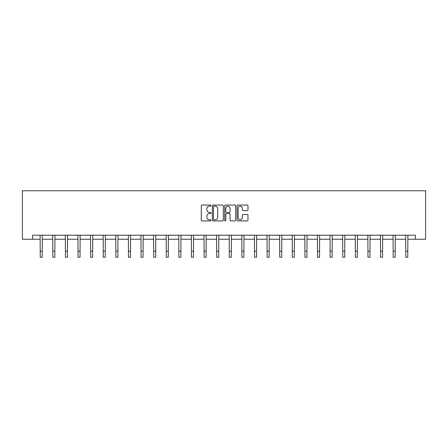 <?xml version="1.0" encoding="UTF-8"?>
<svg xmlns="http://www.w3.org/2000/svg" width="448" height="448" viewBox="0 0 448 448"><rect width="100%" height="100%" fill="white"/><g stroke="black" fill="none" stroke-linecap="round" stroke-linejoin="round"><path stroke-width="0.67" d="M211.07 205.604A0.554 0.554 0 0 0 210.515 205.05L202.093 205.05A0.795 0.795 0 0 0 201.298 205.845L201.298 220.119A0.795 0.795 0 0 0 202.093 220.914L210.515 220.914A0.554 0.554 0 0 0 211.07 220.36A0.554 0.554 0 0 0 210.515 219.806L209.429 219.806A2.537 2.537 0 0 1 206.886 217.263L206.886 216.076A2.537 2.537 0 0 1 209.429 213.539L210.515 213.539A0.554 0.554 0 0 0 211.07 212.985A0.554 0.554 0 0 0 210.515 212.425L209.429 212.425A2.537 2.537 0 0 1 206.886 209.888L206.886 208.701A2.537 2.537 0 0 1 209.429 206.164L210.515 206.164A0.554 0.554 0 0 0 211.07 205.604M247.178 210.644A0.795 0.795 0 0 0 247.974 209.849L247.974 205.845A0.795 0.795 0 0 0 247.178 205.05L237.821 205.05A0.795 0.795 0 0 0 237.026 205.845L237.026 220.119A0.795 0.795 0 0 0 237.821 220.914L247.178 220.914A0.795 0.795 0 0 0 247.974 220.119L247.974 215.281A0.795 0.795 0 0 0 247.178 214.491L243.174 214.491A0.795 0.795 0 0 0 242.379 215.281L242.379 217.683A2.122 2.122 0 0 1 240.257 219.806A2.122 2.122 0 0 1 238.14 217.683L238.14 208.281A2.122 2.122 0 0 1 240.257 206.164A2.122 2.122 0 0 1 242.379 208.281L242.379 209.849A0.795 0.795 0 0 0 243.174 210.644L247.178 210.644M32.659 239.243L32.659 235.206L415.341 235.206L415.341 239.243L425.6 239.243L425.6 190.764L22.4 190.764L22.4 239.243L40.219 239.243M223.306 205.845A0.795 0.795 0 0 0 222.51 205.05L213.153 205.05A0.795 0.795 0 0 0 212.363 205.845L212.363 220.119A0.795 0.795 0 0 0 213.153 220.914L222.51 220.914A0.795 0.795 0 0 0 223.306 220.119L223.306 205.845M225.49 205.05L234.847 205.05A0.795 0.795 0 0 1 235.637 205.845L235.637 220.119A0.795 0.795 0 0 1 234.847 220.914L230.843 220.914A0.795 0.795 0 0 1 230.048 220.119L230.048 214.329A0.795 0.795 0 0 0 229.253 213.539L226.598 213.539A0.795 0.795 0 0 0 225.803 214.329L225.803 220.36A0.554 0.554 0 0 1 225.249 220.914A0.554 0.554 0 0 1 224.694 220.36L224.694 205.845A0.795 0.795 0 0 1 225.49 205.05M42.235 239.243L52.819 239.243M54.841 239.243L65.425 239.243M67.446 239.243L78.03 239.243M80.052 239.243L90.636 239.243M92.658 239.243L103.242 239.243M105.263 239.243L115.847 239.243M117.869 239.243L128.453 239.243M130.474 239.243L141.058 239.243M143.074 239.243L153.664 239.243M155.68 239.243L166.27 239.243M168.286 239.243L178.87 239.243M180.891 239.243L191.475 239.243M193.497 239.243L204.081 239.243M206.102 239.243L216.686 239.243M218.708 239.243L229.292 239.243M231.314 239.243L241.898 239.243M243.919 239.243L254.503 239.243M256.525 239.243L267.109 239.243M269.13 239.243L279.714 239.243M281.73 239.243L292.32 239.243M294.336 239.243L304.926 239.243M306.942 239.243L317.526 239.243M319.547 239.243L330.131 239.243M332.153 239.243L342.737 239.243M344.758 239.243L355.342 239.243M357.364 239.243L367.948 239.243M369.97 239.243L380.554 239.243M382.575 239.243L393.159 239.243M395.181 239.243L405.765 239.243M407.781 239.243L415.341 239.243M214.026 206.164A0.554 0.554 0 0 0 213.472 206.718L213.472 219.246A0.554 0.554 0 0 0 214.026 219.806L215.174 219.806A2.537 2.537 0 0 0 217.717 217.263L217.717 208.701A2.537 2.537 0 0 0 215.174 206.164L214.026 206.164M230.048 208.326A2.122 2.122 0 0 0 227.926 206.203A2.122 2.122 0 0 0 225.803 208.326L225.803 211.635A0.795 0.795 0 0 0 226.598 212.425L229.253 212.425A0.795 0.795 0 0 0 230.048 211.635L230.048 208.326M40.113 235.206L40.219 251.177L42.235 251.177L42.342 235.206M40.219 251.177L40.219 257.236L42.235 257.236L42.235 251.177M52.718 235.206L52.819 251.177L54.841 251.177L54.942 235.206M52.819 251.177L52.819 257.236L54.841 257.236L54.841 251.177M65.324 235.206L65.425 251.177L67.446 251.177L67.547 235.206M65.425 251.177L65.425 257.236L67.446 257.236L67.446 251.177M77.93 235.206L78.03 251.177L80.052 251.177L80.153 235.206M78.03 251.177L78.03 257.236L80.052 257.236L80.052 251.177M90.535 235.206L90.636 251.177L92.658 251.177L92.758 235.206M90.636 251.177L90.636 257.236L92.658 257.236L92.658 251.177M103.141 235.206L103.242 251.177L105.263 251.177L105.364 235.206M103.242 251.177L103.242 257.236L105.263 257.236L105.263 251.177M115.746 235.206L115.847 251.177L117.869 251.177L117.97 235.206M115.847 251.177L115.847 257.236L117.869 257.236L117.869 251.177M128.352 235.206L128.453 251.177L130.474 251.177L130.575 235.206M128.453 251.177L128.453 257.236L130.474 257.236L130.474 251.177M140.952 235.206L141.058 251.177L143.074 251.177L143.181 235.206M141.058 251.177L141.058 257.236L143.074 257.236L143.074 251.177M153.558 235.206L153.664 251.177L155.68 251.177L155.786 235.206M153.664 251.177L153.664 257.236L155.68 257.236L155.68 251.177M166.163 235.206L166.27 251.177L168.286 251.177L168.392 235.206M166.27 251.177L166.27 257.236L168.286 257.236L168.286 251.177M178.769 235.206L178.87 251.177L180.891 251.177L180.998 235.206M178.87 251.177L178.87 257.236L180.891 257.236L180.891 251.177M191.374 235.206L191.475 251.177L193.497 251.177L193.598 235.206M191.475 251.177L191.475 257.236L193.497 257.236L193.497 251.177M203.98 235.206L204.081 251.177L206.102 251.177L206.203 235.206M204.081 251.177L204.081 257.236L206.102 257.236L206.102 251.177M216.586 235.206L216.686 251.177L218.708 251.177L218.809 235.206M216.686 251.177L216.686 257.236L218.708 257.236L218.708 251.177M229.191 235.206L229.292 251.177L231.314 251.177L231.414 235.206M229.292 251.177L229.292 257.236L231.314 257.236L231.314 251.177M241.797 235.206L241.898 251.177L243.919 251.177L244.02 235.206M241.898 251.177L241.898 257.236L243.919 257.236L243.919 251.177M254.402 235.206L254.503 251.177L256.525 251.177L256.626 235.206M254.503 251.177L254.503 257.236L256.525 257.236L256.525 251.177M267.002 235.206L267.109 251.177L269.13 251.177L269.231 235.206M267.109 251.177L267.109 257.236L269.13 257.236L269.13 251.177M279.608 235.206L279.714 251.177L281.73 251.177L281.837 235.206M279.714 251.177L279.714 257.236L281.73 257.236L281.73 251.177M292.214 235.206L292.32 251.177L294.336 251.177L294.442 235.206M292.32 251.177L292.32 257.236L294.336 257.236L294.336 251.177M304.819 235.206L304.926 251.177L306.942 251.177L307.048 235.206M304.926 251.177L304.926 257.236L306.942 257.236L306.942 251.177M317.425 235.206L317.526 251.177L319.547 251.177L319.648 235.206M317.526 251.177L317.526 257.236L319.547 257.236L319.547 251.177M330.03 235.206L330.131 251.177L332.153 251.177L332.254 235.206M330.131 251.177L330.131 257.236L332.153 257.236L332.153 251.177M342.636 235.206L342.737 251.177L344.758 251.177L344.859 235.206M342.737 251.177L342.737 257.236L344.758 257.236L344.758 251.177M355.242 235.206L355.342 251.177L357.364 251.177L357.465 235.206M355.342 251.177L355.342 257.236L357.364 257.236L357.364 251.177M367.847 235.206L367.948 251.177L369.97 251.177L370.07 235.206M367.948 251.177L367.948 257.236L369.97 257.236L369.97 251.177M380.453 235.206L380.554 251.177L382.575 251.177L382.676 235.206M380.554 251.177L380.554 257.236L382.575 257.236L382.575 251.177M393.058 235.206L393.159 251.177L395.181 251.177L395.282 235.206M393.159 251.177L393.159 257.236L395.181 257.236L395.181 251.177M405.658 235.206L405.765 251.177L407.781 251.177L407.887 235.206M405.765 251.177L405.765 257.236L407.781 257.236L407.781 251.177"/></g></svg>
